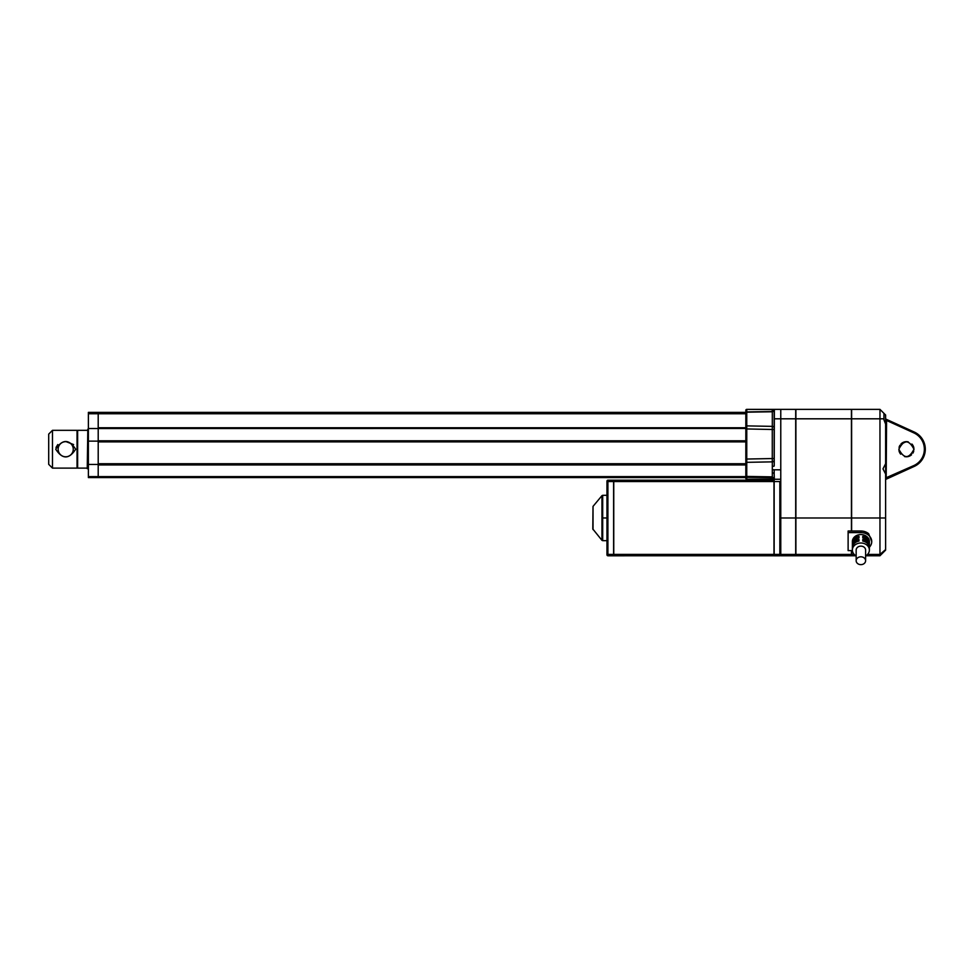 <?xml version="1.0" encoding="UTF-8"?>
<svg xmlns="http://www.w3.org/2000/svg" width="974" height="974" viewBox="0 0 974 974"><rect width="100%" height="100%" fill="white"/><g stroke="black" fill="none" stroke-linecap="round" stroke-linejoin="round"><path stroke-width="1.46" d="M98.508 412.379L98.204 413.755L98.204 412.379L88.378 412.379L88.378 441.137L98.204 441.137L98.204 413.755L98.204 474.131L98.204 412.379L745.828 412.379M88.378 441.137L88.378 464.452L98.204 464.452L98.204 477.564L745.828 477.564L745.828 470.004M885.622 477.978L913.843 465.56A17.946 17.946 0 0 0 913.843 432.894L886.571 420.464L886.182 479.196L914.245 466.412A18.896 18.896 0 0 0 914.245 432.03L886.182 419.246A0.95 0.95 0 0 1 885.622 418.394A0.95 0.95 66.2 0 0 886.182 419.246L886.51 420.403M886.182 479.196L886.182 479.196A0.95 0.95 0 0 0 885.622 480.06A0.95 0.95 180 0 1 886.182 479.196L914.245 466.412L886.182 479.196L914.245 466.412L886.182 479.196L914.245 466.412L913.843 465.56M899.112 447.249L899.842 445.495M900.913 444.034L906.404 441.66M911.908 444.034L912.979 445.495M913.709 447.249L913.965 449.221C908.876 439.444 903.835 439.444 898.856 449.221L899.428 452.119M908.218 456.562L909.399 456.161M912.942 453.02L913.649 451.376M913.953 449.647L913.965 449.221C908.973 458.998 903.945 458.998 898.856 449.221M885.622 418.394A0.95 0.95 0 0 0 886.182 419.246L886.571 420.464L885.622 420.464M774.16 481.704L773.977 480.194L613.766 480.194L613.583 481.704M774.16 517.961L774.16 555.789L779.833 555.789A0.95 0.95 -0 0 0 780.771 554.815L780.771 554.839A0.95 0.95 0 0 1 779.833 555.789L774.16 555.764L779.833 555.789L779.833 481.546L774.16 481.546L774.16 517.961M606.972 553.597A0.95 0.804 0 0 0 607.91 554.413L607.91 555.789L613.583 555.764L613.583 480.194L607.91 480.194A0.95 0.95 -0 0 0 606.972 481.144L606.972 554.815A0.95 0.95 0 0 0 607.91 555.764A0.95 0.95 180 0 1 606.972 554.839L606.972 553.634M606.972 551.528L606.972 545.854M593.02 529.588L593.02 506.395L592.801 528.979L601.956 540.327L601.956 495.656L602.687 495.316L602.687 517.973L606.972 517.973M606.972 481.144L607.91 480.194L613.583 480.194M606.972 554.815L607.91 555.789L613.583 555.789L607.91 555.789M613.766 554.437L613.766 555.789L773.977 555.764L773.977 554.437M773.977 480.194L613.766 480.194M774.16 415.448L774.354 409.36L795.697 409.36L795.697 555.777L780.771 555.777L780.771 418.808L780.771 469.821L774.22 469.809L774.16 473.754L774.354 479.257L780.771 479.257M780.771 409.36L780.771 418.808L780.771 409.36M780.771 482.349A0.95 0.816 180 0 0 779.833 481.546M774.16 481.546L774.16 480.194L774.16 481.546M774.16 555.594L613.766 555.789L774.16 555.594M774.257 479.159L746.766 479.232L745.828 478.319L745.828 413.146L746.754 412.197L772.309 411.758L774.16 409.871M745.828 475.373L746.754 476.42L772.309 476.87L774.16 478.758M774.16 410.237L774.16 460.203A1.887 1.656 0 0 1 772.309 461.859L772.272 458.547L774.16 458.547M746.754 476.42L746.766 428.95L772.272 429.497L772.309 426.368L746.754 425.882A0.95 0.767 180 0 1 745.828 425.114M745.828 463.149A0.95 0.816 180 0 1 746.754 462.333L772.309 461.859L772.309 472.889A1.887 0.95 180 0 1 774.16 473.754L774.354 479.257M772.272 477.662A1.985 1.4 180 0 1 774.16 478.624M774.16 409.555L746.766 409.36L745.828 410.31A0.95 0.95 0 0 1 746.766 409.36L745.828 410.31L746.766 409.36L745.828 410.31L746.766 409.421L746.766 411.905L772.272 411.564L772.309 412.379M745.828 459.058L772.272 458.547L772.272 429.497L774.16 429.497L774.16 427.927A1.887 1.558 180 0 0 772.309 426.368L772.309 411.758M772.309 476.7L772.272 479.232M772.345 469.638L774.147 469.809M772.309 466.534L774.184 466.071M774.354 409.36L772.272 409.36L774.354 409.36L774.22 465.706M745.828 477.564L745.828 478.319A0.95 0.95 0 0 0 746.766 479.257A0.95 0.95 0 0 1 745.828 478.319M773.685 411.125A1.887 1.339 -0 0 1 772.272 411.564L772.272 409.36L746.766 409.36A0.95 0.95 0 0 0 745.828 410.31L745.828 412.574A0.95 0.67 180 0 1 746.766 411.905L746.754 412.745M746.766 479.257L764.712 479.257L746.766 479.257M88.378 464.452L88.378 477.564L98.204 477.564L98.204 473.9M88.378 428.523L745.828 428.45L98.204 428.438M98.204 441.137L98.204 464.452M885.622 424.104L885.622 415.034L883.99 413.402L883.929 419.757L885.622 424.104L885.622 463.673L882.98 468.871L885.622 474.07L885.622 463.673M856.158 555.911A8.498 7.049 0 0 1 852.372 550.054L852.372 541.605A8.498 7.049 180 0 1 860.882 534.556A8.498 7.049 180 0 1 869.38 541.605L869.38 550.054A8.498 7.049 0 0 1 865.606 555.911M865.606 560.72A4.724 3.92 180 0 1 860.882 564.64A4.724 3.92 0 0 1 856.158 560.72A4.724 3.92 0 0 1 860.882 556.811A4.724 3.92 180 0 1 865.606 560.72L865.606 550.054A4.724 3.92 180 0 0 860.882 546.134A4.724 3.92 180 0 0 856.158 550.054L856.158 560.72M858.983 536.321L858.983 537.904L858.983 536.321A8.498 7.049 180 0 0 852.591 541.617L853.273 541.617M852.591 541.617L852.591 543.2A8.498 7.049 180 0 1 858.983 537.904M858.983 539.486L858.983 541.069L858.983 539.486A8.498 7.049 180 0 0 852.591 544.795L853.273 544.795M852.591 544.795L852.591 546.377A8.498 7.049 180 0 1 858.983 541.069M862.769 536.321L862.769 537.904L862.769 536.321A8.498 7.049 180 0 1 869.161 541.617L868.479 541.617M862.769 537.904A8.498 7.049 180 0 1 869.161 543.2L869.161 541.617M862.769 539.486L862.769 541.069L862.769 539.486A8.498 7.049 180 0 1 869.161 544.795L868.479 544.795M862.769 541.069A8.498 7.049 180 0 1 869.161 546.377L869.161 544.795M869.38 550.054A8.498 7.049 180 0 0 860.882 543.005A8.498 7.049 180 0 0 852.372 550.054M869.38 547.205A10.86 9.01 180 0 0 871.742 541.605A10.86 9.01 180 0 0 860.882 532.595L848.123 532.595L848.123 550.602L852.408 550.602M795.892 554.425L795.892 555.777L851.434 555.777L851.434 554.425L795.892 554.425L795.892 409.36L851.434 409.36L851.434 531.013M795.892 555.777L851.434 555.777M851.434 550.602L851.434 554.425M848.123 532.595L848.123 531.013L860.882 531.013A10.86 9.01 180 0 1 868.662 533.728L871.742 541.605M854.21 554.425L851.617 554.425L851.617 555.777L855.915 555.777M865.837 555.777L879.96 555.777L879.96 409.36L883.929 413.329M851.617 531.013L851.617 409.36L879.96 409.36L883.99 413.402M851.617 554.425L851.617 550.602M879.96 555.777L885.622 550.103L885.622 517.985L851.617 517.985M885.622 474.07L885.622 517.985M87.246 468.117L77.64 468.117L77.64 430.325L87.246 430.325M52.474 468.117L77.043 468.117L77.043 430.325L52.474 430.325L52.474 468.117L48.7 464.342L48.7 434.112L52.474 430.325M75.668 449.221C69.032 459.484 62.385 459.484 55.737 449.221C62.373 438.957 69.02 438.957 75.668 449.221M55.993 447.492L57.807 444.558M65.708 441.502L73.598 444.558M58.148 449.221A7.561 7.561 0 0 0 65.708 456.782A7.561 7.561 0 0 0 73.257 449.221A7.561 7.561 0 0 0 65.708 441.672A7.561 7.561 0 0 0 58.148 449.221M913.746 451.047A7.561 7.561 0 0 1 912.833 453.19A7.561 7.561 0 0 0 913.746 451.047M911.579 454.736A7.561 7.561 0 0 1 904.542 456.55A7.561 7.561 0 0 0 911.579 454.736M900.707 454.188A7.561 7.561 0 0 1 899.611 452.52A7.561 7.561 0 0 0 900.707 454.188M899.367 451.973A7.561 7.561 0 0 1 898.978 450.585A7.561 7.561 0 0 0 899.367 451.973M899.075 447.407A7.561 7.561 0 0 1 899.976 445.252A7.561 7.561 0 0 0 899.075 447.407M901.23 443.718A7.561 7.561 0 0 1 908.279 441.904A7.561 7.561 0 0 0 901.23 443.718M912.102 444.254A7.561 7.561 0 0 1 913.21 445.934A7.561 7.561 0 0 0 912.102 444.254M913.454 446.482A7.561 7.561 0 0 1 913.843 447.857A7.561 7.561 0 0 0 913.454 446.482M98.204 464.939L745.828 464.939M98.204 463.721L745.828 463.721M98.204 441.879L745.828 441.879M98.204 440.808L745.828 440.808M98.204 427.769L745.828 427.769M88.378 413.755L745.828 413.755M914.245 432.03L913.843 432.894M886.243 479.013A0.95 0.779 -0 0 0 885.622 479.732M886.243 419.441A0.95 0.779 0 0 1 885.622 418.71M773.977 517.985L773.977 554.413L613.766 554.413L613.766 481.546L773.977 481.546L773.977 517.961M774.16 554.413L779.833 554.413A0.95 0.804 180 0 0 780.771 553.597M613.583 554.413L607.91 554.413L607.91 481.546A0.95 0.816 180 0 0 606.972 482.349M601.956 540.327L602.687 540.655L602.687 517.973M613.583 481.546L607.91 481.546L607.91 480.194M795.697 554.425L780.771 554.425M795.697 517.985L780.771 517.985M795.697 418.808L774.257 418.808M779.833 555.789A0.95 0.95 0 0 0 780.771 554.839L779.833 555.789M746.754 412.197L746.766 428.95L745.828 428.95M772.309 472.889L772.309 476.87M746.766 479.232L746.766 477.345L772.272 477.723M745.828 476.676A0.95 0.67 -0 0 0 746.766 477.345L746.754 476.298M87.246 468.677L87.818 429.193L87.818 468.117M795.892 418.808L851.434 418.808M795.892 517.985L851.434 517.985M860.882 532.595L860.882 531.013M885.622 549.567L879.96 554.425L867.542 554.425M851.617 418.808L883.99 418.808M88.378 476.615L745.828 476.615M602.687 495.316L606.972 495.316M593.02 506.395L601.956 495.656M602.687 540.655L606.972 540.655"/></g></svg>
